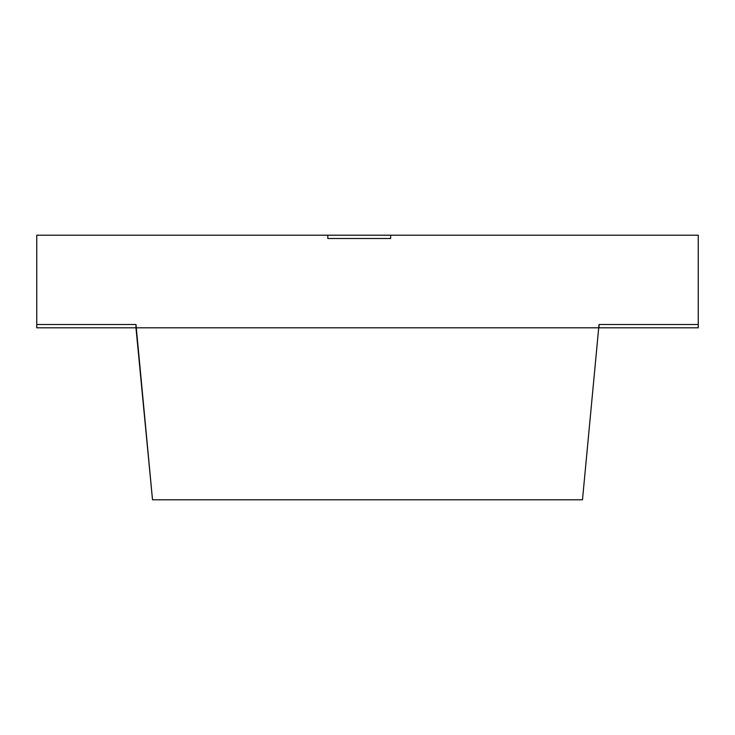 <?xml version="1.0" encoding="UTF-8"?>
<svg xmlns="http://www.w3.org/2000/svg" width="735" height="735" viewBox="0 0 735 735"><rect width="100%" height="100%" fill="white"/><g stroke="black" fill="none" stroke-linecap="round" stroke-linejoin="round"><path stroke-width="1.1" d="M599.025 327.81L135.975 327.81L599.025 327.81L599.025 324.502L698.25 324.502L698.25 235.2L698.25 324.502L599.025 324.502L582.487 499.8L152.512 499.8L135.975 324.502L135.975 327.81L599.025 327.81L135.975 327.81L152.512 499.8L582.487 499.8L599.025 324.502L599.025 327.81L698.25 327.81L698.25 324.502L599.025 324.502L698.25 324.502L698.25 327.81L599.025 327.81M36.75 324.502L135.975 324.502L36.75 324.502L36.75 235.2L36.75 327.81L36.75 324.502L135.975 324.502L36.75 324.502M698.25 235.2L390.652 235.2L390.652 238.508L327.81 238.508L327.81 235.2L36.75 235.2L327.81 235.2L327.81 238.508L390.652 238.508L390.652 235.2L698.25 235.2M390.652 235.2L327.81 235.2L327.81 238.508L390.652 238.508L390.652 235.2L390.652 238.508L327.81 238.508L327.81 235.2L390.652 235.2M36.75 327.81L135.975 327.81L135.975 324.502L135.975 327.81L36.75 327.81"/></g></svg>
